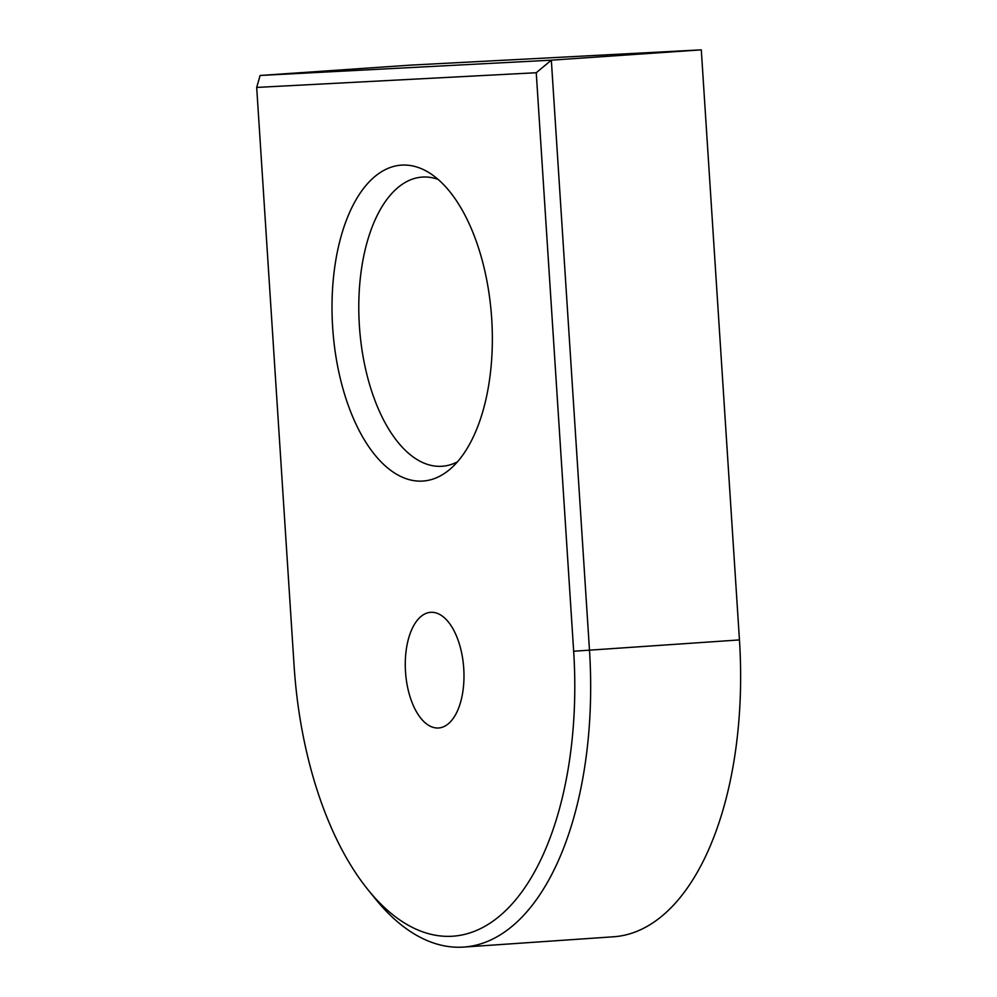<?xml version="1.0" encoding="UTF-8"?>
<svg xmlns="http://www.w3.org/2000/svg" width="997" height="997" viewBox="0 0 997 997"><rect width="100%" height="100%" fill="white"/><g stroke="black" fill="none" stroke-linecap="round" stroke-linejoin="round"><path stroke-width="1.5" d="M332.649 327.228A158.324 79.635 86.1 0 1 428.648 172.444A158.324 79.635 86.1 0 1 491.708 318.866A158.324 79.635 86.1 0 1 449.111 469.973A158.324 79.635 86.1 0 1 332.649 327.228M438.032 179.36A144.939 72.893 -93.9 0 0 422.23 177.08A144.939 72.893 -93.9 0 0 359.369 325.496A144.939 72.893 -93.9 0 0 442.12 466.26A144.939 72.893 -93.9 0 0 457.461 461.848M405.505 671.679A57.976 29.162 86.1 0 1 430.654 612.32A57.976 29.162 86.1 0 1 463.755 668.626A57.976 29.162 86.1 0 1 438.605 727.984A57.976 29.162 86.1 0 1 405.505 671.679M536.249 72.731L256.69 87.424L294.103 665.934A278.275 139.966 -93.9 0 0 368.155 889.935A278.275 139.966 -93.9 0 0 451.84 936.27A278.275 139.966 -93.9 0 0 573.661 651.24L536.249 72.731L551.329 60.169L701.29 49.85L410.079 65.154L260.117 75.473L551.329 60.169L589.489 650.243A289.865 145.799 86.1 0 1 463.767 947.075A289.865 145.799 86.1 0 1 462.583 947.15A289.865 145.799 86.1 0 1 375.408 898.895L368.155 889.935M573.661 651.24L739.45 639.924A289.865 145.799 86.1 0 1 613.728 936.769L463.767 947.075M739.45 639.924L701.29 49.85M256.69 87.424L260.117 75.473"/></g></svg>
